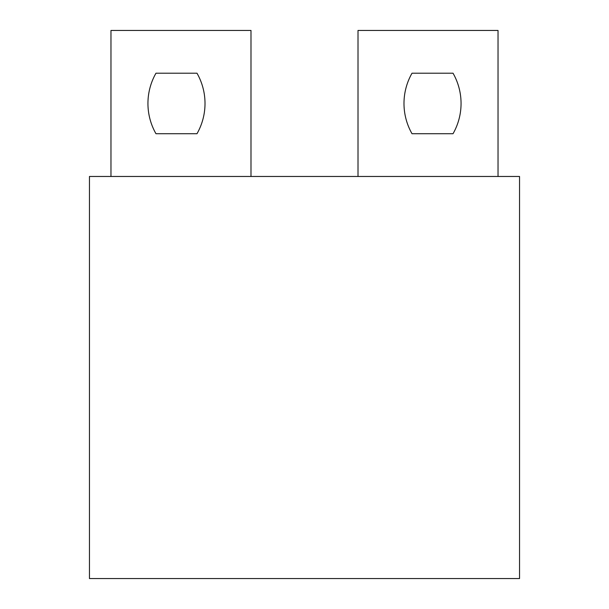 <?xml version="1.0" encoding="UTF-8"?>
<svg xmlns="http://www.w3.org/2000/svg" width="609" height="609" viewBox="0 0 609 609"><rect width="100%" height="100%" fill="white"/><g stroke="black" fill="none" stroke-linecap="round" stroke-linejoin="round"><path stroke-width="0.91" d="M453.027 73.209A61.014 61.014 0 0 1 453.027 133.721L412.019 133.721A61.014 61.014 0 0 1 412.019 73.209L453.027 73.209M205.012 103.461A61.014 61.014 0 0 0 196.981 73.209L155.973 73.209A61.014 61.014 0 0 0 155.973 133.721L196.981 133.721A61.014 61.014 0 0 0 205.012 103.461M358.008 176.473L89.462 176.473L89.462 578.55L519.538 578.55L519.538 176.473L358.008 176.473L358.008 30.45L498.033 30.45L498.033 176.473M250.992 176.473L250.992 30.45L110.967 30.45L110.967 176.473"/></g></svg>
